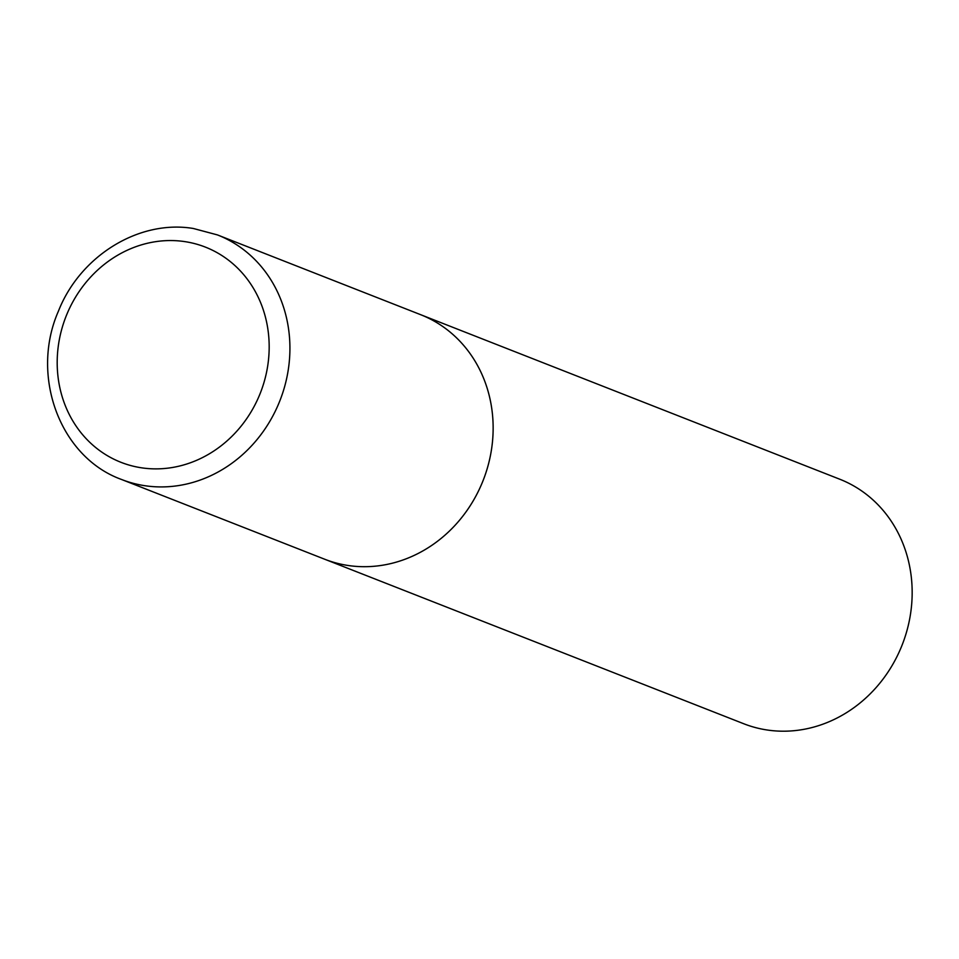 <?xml version="1.0" encoding="UTF-8"?>
<svg xmlns="http://www.w3.org/2000/svg" width="959" height="959" viewBox="0 0 959 959"><rect width="100%" height="100%" fill="white"/><g stroke="black" fill="none" stroke-linecap="round" stroke-linejoin="round"><path stroke-width="1.44" d="M217.465 234.919L839.712 479.2A131.347 118.688 111.4 0 1 909.647 619.058A131.347 118.688 111.4 0 1 743.716 723.733L324.693 559.229A131.347 118.688 -68.6 0 0 348.177 565.498A131.347 118.688 -68.6 0 0 487.508 467.608A131.347 118.688 -68.6 0 0 420.689 314.708A131.347 118.688 111.4 0 1 490.624 454.554A131.347 118.688 111.4 0 1 324.693 559.229L121.469 479.452A131.347 118.688 -68.6 0 0 144.953 485.722A131.347 118.688 -68.6 0 0 284.284 387.832A131.347 118.688 -68.6 0 0 217.465 234.919L193.37 228.494C138.959 219.371 79.993 255.981 58.379 311.267C30.005 375.868 59.878 457.179 121.469 479.452M184.763 241.608A115.583 104.447 -68.6 0 0 59.41 339.234A115.583 104.447 -68.6 0 0 141.608 467.824A115.583 104.447 -68.6 0 0 266.962 370.198A115.583 104.447 -68.6 0 0 184.763 241.608"/></g></svg>
